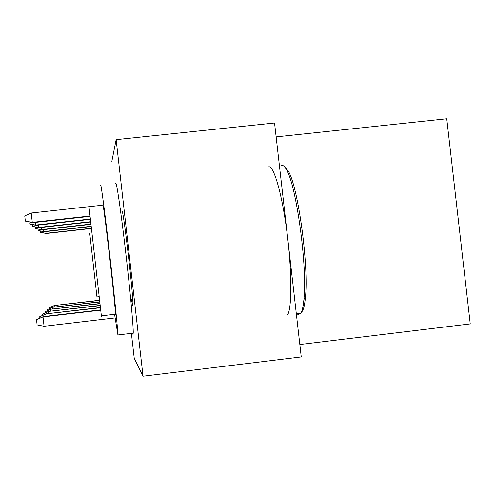 <?xml version="1.0" encoding="UTF-8"?>
<svg xmlns="http://www.w3.org/2000/svg" width="495" height="495" viewBox="0 0 495 495"><rect width="100%" height="100%" fill="white"/><g stroke="black" fill="none" stroke-linecap="round" stroke-linejoin="round"><path stroke-width="0.74" d="M122.253 211.755L122.017 211.507C122.983 205.809 133.786 298.429 132.901 304.939L132.709 305.57L131.41 299.611M276.136 136.88L446.744 118.781L470.25 323.909L299.834 344.52M111.845 161.358L116.139 139.658L143.036 376.219L134.232 358.238L131.528 334.447M143.036 376.219L301.251 356.938L274.552 123.008L116.139 139.658M49.277 308.744L49.302 307.735L54.351 305.502L99.47 300.434M49.178 307.853L54.153 305.7L54.314 307.086M54.351 305.502L99.452 300.261M45.738 231.567L46.177 233.498L91.284 228.486M46.177 233.498L40.609 232.334L45.936 233.306L91.259 228.269M40.609 232.334L40.46 231.072M89.7 233.021L96.971 297.006L89.7 233.021M95.677 285.627L90.993 244.394L95.677 285.627M296.759 313.719L298.287 314.628L300.756 313.242C302.21 311.021 303.262 306.436 303.911 299.5C307.587 267.121 296.307 184.678 286.296 169.408C284.415 166.085 282.744 164.816 281.278 165.608M114.685 315.024L117.928 334.954C117.773 328.729 113.862 290.423 109.296 250.934C104.736 211.396 100.869 182.265 100.646 185.142L100.627 185.378M132.542 333.215L132.914 334.28L133.242 333.135C133.514 326.867 129.944 288.566 125.328 249.127C120.712 209.639 116.418 180.588 115.774 183.509M103.047 206.267C103.214 199.268 115.583 306.597 115.477 314.201L115.397 314.938L115.211 314.232M89.1 207.795L101.456 316.571L89.1 207.795M99.26 297.229L91.297 227.131L99.26 297.229M287.595 314.808C292.106 308.094 291.945 269.831 286.784 230.911C281.68 191.936 273.141 163.672 268.271 167.013M284.792 167.118L288.189 170.942C298.027 185.922 309.022 266.186 305.39 297.804C304.586 306.158 303.206 310.996 301.263 312.339M47.254 310.742L47.279 309.629L52.581 307.284L99.656 302M47.143 309.759L52.365 307.5L52.538 309.029M52.581 307.284L99.637 301.814M45.026 312.951L45.051 311.72L50.626 309.251L99.86 303.732M44.903 311.856L50.391 309.493L50.583 311.182M50.626 309.251L99.835 303.522M43.529 229.631L44.006 231.759L91.068 226.537M44.006 231.759L38.152 230.534L43.746 231.549L91.043 226.302M38.152 230.534L37.997 229.136M41.085 227.483L41.617 229.841L90.833 224.39M41.617 229.841L35.448 228.542L41.32 229.606L90.802 224.124M35.448 228.542L35.269 226.995M42.551 315.408L42.582 314.034L48.46 311.429L100.089 305.644M42.409 314.189L48.201 311.695L48.411 313.583M48.46 311.429L100.064 305.415M38.369 225.089L38.963 227.719L90.573 222.008M38.963 227.719L32.441 226.339L38.641 227.459L90.542 221.717M32.441 226.339L32.249 224.612M39.792 318.155L39.823 316.614L46.054 313.855L100.343 307.785M39.637 316.794L45.757 314.152L45.992 316.268M46.054 313.855L100.312 307.525M35.343 222.404L36.005 225.349L90.282 219.353M36.005 225.349L29.094 223.876L35.646 225.058L90.251 219.031M29.094 223.876L28.877 221.946M44.074 326.267L37.113 324.899L36.525 319.708L43.343 316.577L43.009 316.911L44.074 326.267L115.063 317.92M36.525 319.708L43.009 316.911L100.633 310.179M43.343 316.577L100.596 309.889M32.695 222.694L25.338 221.117L24.75 215.925L31.222 213.017L32.286 222.366L32.695 222.694L89.96 216.377M25.338 221.117L32.286 222.366L89.923 216.012M31.222 213.017L102.23 205.239M99.031 296.691L96.971 296.932M130.717 299.178L132.691 298.949M296.326 313.768L300.756 313.242M115.477 314.201L101.425 315.847M117.928 334.954L133.242 333.135M288.189 170.942L286.296 169.408M305.39 297.804L303.911 299.5"/></g></svg>
